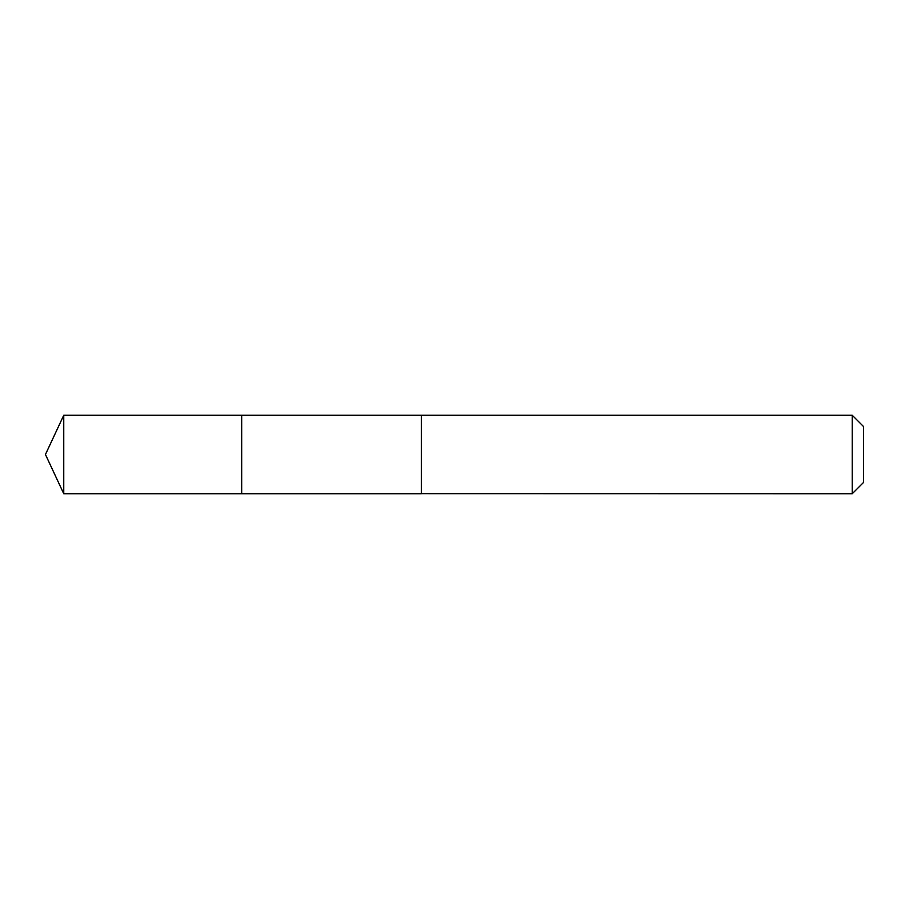 <?xml version="1.0" encoding="UTF-8"?>
<svg xmlns="http://www.w3.org/2000/svg" width="909" height="909" viewBox="0 0 909 909"><rect width="100%" height="100%" fill="white"/><g stroke="black" fill="none" stroke-linecap="round" stroke-linejoin="round"><path stroke-width="1.36" d="M241.68 493.746L241.68 415.254L63.755 415.254L63.755 493.746L241.68 493.746L241.68 415.254L421.333 415.265L421.333 493.735L63.755 493.746L45.45 454.5L63.755 493.746M421.333 493.655L852.222 493.746L852.222 415.254L421.333 415.254L421.333 493.655M852.222 415.254L863.55 426.582L863.55 482.418L852.222 493.746M45.45 454.5L63.755 415.254"/></g></svg>
